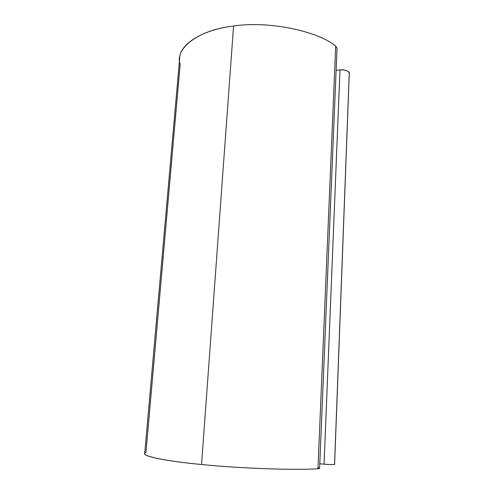 <?xml version="1.0" encoding="UTF-8"?>
<svg xmlns="http://www.w3.org/2000/svg" width="494" height="494" viewBox="0 0 494 494"><rect width="100%" height="100%" fill="white"/><g stroke="black" fill="none" stroke-linecap="round" stroke-linejoin="round"><path stroke-width="0.74" d="M318 467.775C320.1 468.269 320.087 468.584 317.963 468.713C296.832 470.393 239.658 468.436 201.552 464.508C161.272 460.741 137.807 454.999 145.971 452.436L180.174 64.232C174.462 48.98 197.532 29.949 233.569 26.046C202.509 29.535 179.328 44.454 179.643 58.576L144.723 453.523C142.68 456.308 166.861 461.235 201.552 464.508L233.569 26.046C267.822 20.637 317.58 30.869 335.692 46.078C317.58 30.869 267.822 20.637 233.569 26.046L201.552 464.508C239.658 468.436 296.832 470.393 317.963 468.713L335.692 46.078L317.963 468.713L319.599 468.361L337.038 48.313L335.692 46.078L337.038 48.369M319.785 463.786L324.058 464.175L339.977 69.907L336.124 70.296L339.977 69.907L324.058 464.175C330.017 464.644 333.53 464.669 334.605 464.237L349.289 73.31C348.437 70.84 345.337 69.71 339.977 69.907C344.38 69.16 350.493 71.71 349.227 73.717L334.549 464.144C335.864 464.656 328.924 464.681 324.058 464.175L319.785 463.786"/></g></svg>
